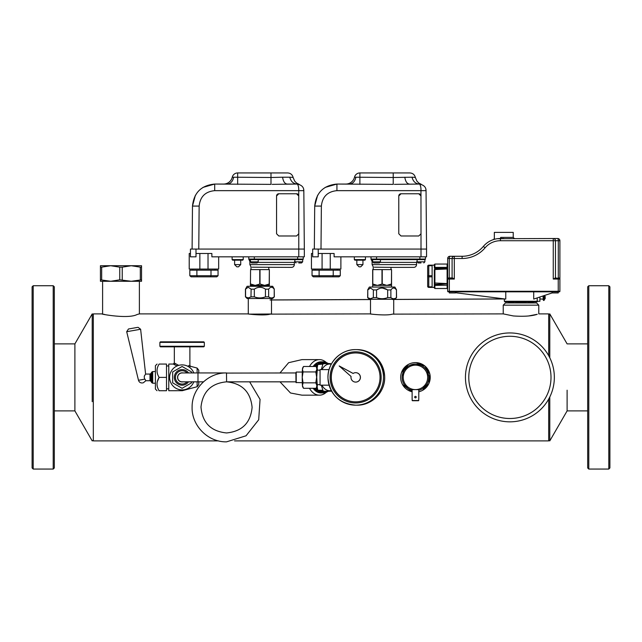 <?xml version="1.0" encoding="UTF-8"?>
<svg xmlns="http://www.w3.org/2000/svg" width="642" height="642" viewBox="0 0 642 642"><rect width="100%" height="100%" fill="white"/><g stroke="black" fill="none" stroke-linecap="round" stroke-linejoin="round"><path stroke-width="0.96" d="M331.272 390.521A13.338 9.429 -90 0 1 329.868 390.721A13.338 9.429 -90 0 1 321.987 385.168M321.987 369.615A13.338 9.429 -90 0 1 329.418 364.062A13.338 9.429 -90 0 1 331.272 364.255M328.993 391.195L328.03 391.315C325.919 392.27 322.645 392.27 318.215 391.315L331.641 391.195M322.99 364.126L317.806 364.52A1.107 0.786 -90 0 1 318.079 364.126L322.99 364.126A15.552 11.002 -90 0 1 323.488 363.717L330.494 363.589M322.765 364.52L321.337 369.615M323.488 391.066A15.552 11.002 -90 0 1 322.99 390.657L321.337 385.168M318.576 363.717A1.107 0.786 90 0 1 318.954 363.589L328.03 363.468C325.919 362.513 322.645 362.513 318.215 363.468L323.488 363.717M318.079 364.126L317.052 364.423L316.402 366.718M315.278 388.298A15.552 11.002 90 0 0 317.052 390.36L317.806 390.264A1.107 0.786 90 0 0 318.079 390.657L317.052 390.36L316.402 388.065M323.913 391.195L318.954 391.195A1.107 0.786 -90 0 1 318.576 391.066M313.898 388.298A15.552 11.002 90 0 0 321.746 392.944L328.696 391.195L318.215 391.315A15.552 11.002 90 0 0 323.119 392.944A15.552 11.002 90 0 0 327.669 391.556M318.954 363.589L318.215 363.468A15.552 11.002 90 0 1 323.119 361.831L328.696 363.589L323.913 363.589M317.156 368.026L317.806 364.52L317.052 364.423A15.552 11.002 90 0 0 315.278 366.486M321.369 392.936A15.552 11.002 -90 0 1 315.728 391.042A15.552 11.002 -90 0 1 313.16 388.298M313.16 366.486A15.552 11.002 -90 0 1 321.369 361.847M309.5 366.486A17.775 12.575 -90 0 1 319.427 359.616A17.775 12.575 -90 0 1 325.454 361.791A17.775 12.575 -90 0 1 326.208 362.417M326.208 392.366A17.775 12.575 -90 0 1 319.427 395.167A17.775 12.575 -90 0 1 313.4 392.992A17.775 12.575 -90 0 1 309.5 388.298M319.427 395.167L301.957 395.167L290.497 392.992L280 381.838M280 372.946L288.627 362.69L301.957 359.616L319.427 359.616M234.563 440.893L548.677 440.893L548.677 399.107M548.677 355.676L548.677 313.89L538.782 313.89L538.782 305.167L503.232 305.167L503.232 313.89L392.302 314.131C385.77 316.289 364.11 313.24 371.927 314.131M218.545 440.893L93.323 440.893L93.323 313.89L102.6 313.89L102.6 281.276M418.785 391.789A14.782 14.782 0 0 0 428.415 370.306A14.782 14.782 0 0 0 408.36 364.423L401.483 372.545M402.542 384.59L412.116 391.789A14.782 14.782 0 0 1 408.36 364.423M422.532 390.36L428.92 383.467L429.851 374.077L424.932 366.06L416.16 362.634M528.703 315.944L537.25 314.299C531.769 316.129 523.784 316.675 513.311 315.944L503.232 313.89M370.498 299.276L370.498 313.89L270.073 314.131C263.541 316.289 241.882 313.24 249.698 314.131L270.876 314.002M248.277 298.498L248.277 313.89L139.378 313.89L137.131 314.5C126.819 319.973 92.472 312.245 104.855 314.5M587.679 410.896L567.111 410.896L549.785 440.893L549.785 396.989M549.785 357.787L549.785 313.89L548.677 314.532M54.321 343.887L74.889 343.887L92.215 313.89L92.215 401.691M538.782 305.167L536.568 302.944L505.455 302.944L503.232 305.167M110.713 281.276L100.433 281.276L100.433 279.832L110.713 281.276L119.757 279.832L131.273 281.276L141.545 279.832L141.545 281.276L102.102 281.276M567.111 410.896L567.111 390.208M74.889 390.208L74.889 343.887L74.889 410.896L92.215 440.893L93.323 440.252M418.785 390.304A13.338 13.338 0 0 0 420.775 365.17A13.338 13.338 0 0 0 407.526 388.121A13.338 13.338 0 0 0 412.116 390.304M373.339 297.615L370.41 298.715L367.665 297.607L369.335 299.276L394.894 299.276L396.555 297.607L396.435 289.943C394.589 287.431 392.735 287.431 390.882 289.943L390.882 297.607C392.735 299.076 394.589 299.076 396.435 297.607L396.555 297.607M402.197 375.891L407.526 366.662L402.197 375.891M410.118 365.17L415.446 365.17A12.222 12.222 0 0 1 426.031 383.499L423.367 388.121L426.031 383.499A12.222 12.222 0 0 1 404.861 383.499L407.526 388.121L404.861 383.499A12.222 12.222 0 0 1 415.446 365.17L420.775 365.17M426.031 371.277L428.696 375.891L426.031 371.277M418.375 389.614L410.118 389.614L412.116 389.614L412.116 399.059M508.785 302.944L508.785 301.981L514.9 302.944L520.606 301.981L527.122 302.944L533.229 301.981L533.229 302.944L533.229 301.836M367.786 297.607L367.786 289.943L370.41 288.025L373.347 289.943L373.347 297.607L376.557 297.607C380.265 299.076 383.964 299.076 387.672 297.607L390.882 297.607M396.435 297.615L396.435 289.943M418.736 399.059L418.736 400.504L412.164 400.504L412.164 399.059M414.716 397.51C415.719 398.192 416.209 397.928 416.177 396.716C415.173 396.034 414.692 396.307 414.716 397.51C415.719 398.192 416.209 397.928 416.177 396.716C415.173 396.034 414.692 396.307 414.716 397.51M376.557 297.607L376.557 289.943L379.936 288.322M382.343 288.017L387.375 289.751M367.665 297.607L367.786 289.943M373.347 289.943L376.557 289.943C380.265 287.431 383.964 287.431 387.672 289.943L390.882 289.943M387.672 297.607L387.672 289.943M141.545 279.832L141.545 265.724L131.273 265.724L122.229 267.16L122.229 279.832M141.545 267.16L140.317 267.16L140.317 279.832M140.317 267.16L131.273 265.724L110.713 265.724L101.669 267.16L101.669 279.832M122.229 267.16L119.757 267.16L119.757 279.832M119.757 267.16L110.713 265.724L100.433 265.724L100.433 279.832M101.669 267.16L100.433 267.16L100.433 265.724M418.512 400.728L412.389 400.728M396.555 289.943L394.894 287.054L369.335 287.054L367.665 289.943M197.126 381.838L197.126 386.725L182.328 390.689L168.774 390.721L168.774 364.054L173.22 364.054L177.136 365.924M174.969 364.985L174.504 364.752M189.55 366.759L190.706 366.341L189.647 365.394M391.556 287.054L391.556 283.997L391.556 285.385L372.665 285.385L372.665 287.054M198.771 381.838L198.771 384.574L198.771 381.838M174.849 363.3L178.709 365.362M187.673 366.197L189.888 365.266L189.888 346.832M198.771 372.946L198.771 370.209L198.771 372.946M391.435 283.997L386.837 285.385L391.556 283.997L391.556 269.608L391.435 283.997M391.435 269.608L372.665 269.608L372.665 283.997L377.392 285.385L382.239 283.997L386.837 285.385M372.665 283.997L372.665 285.385M537.675 301.275L537.121 301.836L504.893 301.836L504.339 301.275L539.898 301.275L539.898 297.013M382.239 269.608L382.239 283.997M381.99 269.608L381.99 283.997M372.793 269.608L372.793 283.997M158.927 390.721L166.511 390.721L166.511 364.054L159.128 364.054L158.799 364.648M159.882 346.279L160.436 346.832L203.771 346.832L204.333 346.279L204.333 342.387L159.882 342.387L159.882 346.279L204.333 346.279M166.511 377.392L159.128 377.392L157.394 381.484M159.128 390.721C156.335 386.283 156.335 381.838 159.128 377.392C156.335 372.946 156.335 368.5 159.128 364.054M537.218 297.904L537.218 301.275M533.799 299.052L552.12 292.929M447.747 278.772A0.554 0.554 0 0 1 448.228 278.5L447.675 279.053L447.675 291.275A0.554 0.554 0 0 0 448.228 291.829L455.451 291.829L455.443 292.72L505.768 299.092L505.102 299.003L505.768 299.092L505.768 291.829L533.711 291.829L533.711 299.076M374.31 267.192L394.332 267.385L391.002 267.385L391.002 269.608M157.065 364.054L155.404 365.723L155.404 389.06L157.065 390.721M533.711 291.829L559.342 291.829A0.554 0.554 -90 0 0 559.896 291.275A0.554 0.554 0 0 1 559.342 291.829M559.342 278.5L555.466 277.946A0.554 0.554 -90 0 0 556.02 278.5L558.235 278.5L553.26 279.053L558.235 279.053L558.235 291.829L449.336 291.829L449.336 291.275L559.896 291.275L559.896 279.053A0.554 0.554 0 0 0 559.342 278.5L559.896 279.053L559.896 240.718A2.223 2.223 0 0 0 557.673 238.495A2.223 2.223 0 0 1 559.896 240.718L555.466 240.718L555.466 277.946L553.26 279.053L555.482 278.5L559.342 278.5L559.896 279.053L559.005 277.946L559.896 279.053L559.005 277.946L559.342 278.5L558.283 277.946L558.283 240.718A2.223 0.61 90 0 0 557.673 238.495L497.349 238.704M505.768 291.829L455.451 291.829L455.451 292.945L449.336 292.945L449.336 291.829L449.336 292.945M380.297 262.385L416.562 262.385L416.562 264.608C416.393 266.294 415.47 267.224 413.785 267.385L394.332 267.385M204.333 342.387L203.771 341.833L160.436 341.833L159.882 342.387M558.235 291.829L558.235 292.945L552.12 292.945L552.12 291.829M372.681 261.984L372.111 261.535L372.111 264.608L373.227 266.831L373.227 269.608M447.675 279.045L447.675 258.501L447.675 279.053L449.336 279.053L449.336 291.275L447.675 291.275L447.675 279.037L448.557 277.946L448.228 278.5L454.311 279.053L448.228 278.5L449.135 278.5L449.288 277.946L448.228 278.5L448.557 277.946M543.228 295.898L543.228 299.878L543.228 295.898L543.228 299.164L539.898 298.947M372.665 259.89A2.777 2.528 90 0 0 371.558 259.609L372.665 259.609L372.665 261.832L373.78 262.939L379.334 262.939L373.78 262.939M377.448 259.609L380.056 259.609M425.445 256.832L425.445 259.055A0.554 0.554 0 0 1 424.892 259.609L371.558 259.609A0.554 0.554 0 0 1 371.004 259.055A0.554 0.554 0 0 0 371.188 259.464L371.188 259.464A0.554 0.554 0 0 1 371.004 259.055L371.004 256.832M553.26 279.053L553.26 238.495A2.223 2.215 90 0 1 555.466 240.718L500.351 240.718L500.712 237.388C492.358 238.615 492.358 238.615 500.712 237.388L500.351 238.495A22.221 22.221 0 0 0 483.354 246.4A27.783 27.783 0 0 1 462.12 256.278L449.898 256.278A2.223 2.223 0 0 0 447.675 258.501A2.223 2.223 0 0 1 449.898 256.278L454.311 256.278A2.223 2.215 90 0 0 452.096 258.501L452.096 277.946L449.288 277.946L449.288 258.501L447.675 258.501M452.088 278.5L451.551 278.5L452.538 277.946L454.311 279.053L454.311 256.278M559.896 279.053L558.235 279.053L558.235 278.5M447.675 279.053A0.554 0.554 0 0 1 448.228 278.5L447.675 279.053L448.228 278.5M447.659 264.327L447.659 290.441M193.788 372.946A12.503 12.503 0 0 0 176.117 366.422A12.503 12.503 0 0 0 182.962 389.863A12.503 12.503 0 0 0 193.788 381.838M494.268 239.346L493.57 239.554L494.34 238.503L494.34 232.388L513.231 232.388L513.231 237.388L514.338 238.495M503.785 238.495C517.348 238.495 517.348 238.495 503.785 238.495L500.351 238.495M555.924 278.5L555.033 277.946M191.549 371.935L191.549 372.946L191.549 371.935L182.103 366.486L172.658 371.935L172.658 382.841L182.103 388.298L191.549 382.841L191.549 381.838L191.549 382.841M447.659 284.053L447.113 284.053L447.659 284.43M421.008 262.939L418.223 262.939L421.008 262.939M340.886 256.832L340.886 269.054L330.253 269.054L330.253 253.494L334.105 253.494L334.105 256.832L426.561 256.832L426.561 249.056L312.67 249.056L312.67 256.832L318.231 256.832L318.231 253.494L322.083 253.494L322.083 269.054L311.442 269.054L311.442 253.494L312.67 253.494M172.658 371.935L172.658 382.841M145.63 380.249L144.931 379.133C144.257 379.053 144.049 375.522 144.594 375.731L145.333 374.463M188.491 381.838A7.776 7.776 0 0 1 174.327 377.576A7.776 7.776 0 0 1 188.491 372.946M447.659 267.826A0.554 0.554 -0 0 0 447.113 267.385L434.891 267.385A0.554 0.554 180 0 1 434.337 266.831L434.337 267.321M434.337 266.831L434.337 265.652M447.659 283.595L434.337 282.986L434.337 269.568L447.659 268.958M434.337 282.986L434.337 284.446L447.659 283.74M434.337 286.902L434.337 285.233M434.337 287.391L434.337 287.945L434.337 287.391L432.114 287.391L432.114 265.162L428.784 265.162A1.107 1.107 0 0 0 427.668 266.278L427.668 284.607M544.873 299.012L545.323 298.073L544.825 298.04L544.825 296.74L545.323 296.7L544.801 296.09M318.223 256.832L318.223 249.056M311.442 269.054L311.442 253.494M330.253 253.494L322.083 253.494M394.421 184.358L419.387 184.053C422.083 184.406 422.083 184.406 419.387 184.053L419.403 184.053C420.478 184.944 421.016 187.143 421.008 190.658L426.047 190.658L426.561 249.056M330.253 269.054L322.083 269.054M356.832 264.608L362.947 264.608L362.947 260.162L364.889 260.162L354.89 260.162L356.832 260.162L356.832 264.608L359.055 266.831L360.724 266.831L359.055 266.831M187.079 381.838A6.669 6.669 0 0 1 175.443 377.552A6.669 6.669 0 0 1 187.079 372.946M144.931 379.133L138.487 380.273L126.691 331.705L128.464 328.993L137.436 327.412M545.162 297.776L544.761 297.663M544.761 297.118L545.162 296.885M544.801 298.682L544.825 299.1M420.959 189.173L421.008 233.76L418.785 235.983L401.001 235.983L398.778 233.76L398.778 195.987L401.001 193.764L418.785 193.764L421.008 195.987A2.223 2.223 0 0 0 418.785 193.764L401.001 193.764A2.223 2.223 0 0 0 398.778 195.987M314.331 249.056L314.708 206.082L314.331 249.056M419.419 184.053L419.387 184.053C423.832 184.944 426.047 187.143 426.047 190.658L421.858 190.65M425.831 189.013L426.047 190.658M183.106 381.838A4.558 4.558 0 0 1 177.553 377.496A4.558 4.558 0 0 1 183.106 372.946M432.114 286.83L428.784 286.83A1.107 0.554 -0 0 1 427.668 286.276L427.668 276.277A1.107 0.554 -0 0 1 428.784 275.723L428.784 276.83L432.114 276.83M432.114 287.391L428.784 287.391L428.784 276.83A1.107 0.554 -0 0 1 427.668 276.277L427.668 266.278A1.107 0.554 -0 0 1 428.784 265.724L428.784 265.162M317.613 195.288L314.708 206.082C316.113 192.68 323.52 185.337 336.93 184.053L393.225 184.366L393.225 177.497L412.02 177.216C416.481 177.537 416.481 177.537 412.02 177.216L413.44 177.264M321 249.056L321.377 206.082C322.356 196.701 327.548 191.565 336.93 190.658L336.93 184.053L325.181 187.408M336.93 184.053L345.837 184.053A8.892 8.892 90 0 0 354.488 177.216A5.553 5.553 0 0 1 359.889 172.939L409.893 172.939C412.806 173.147 414.628 174.664 415.358 177.497L413.488 177.264M349.986 184.053L349.521 184.053C352.811 183.764 354.938 181.485 355.901 177.216L393.225 177.497L393.225 172.939M419.387 184.053C415.591 183.764 413.135 181.485 412.02 177.216M319.106 270.162L319.106 275.723L333.222 275.723L332.58 276.83L319.748 276.83L319.106 275.723L312.052 275.723L313.336 276.83L319.748 276.83L313.336 276.83L319.748 276.83L313.336 276.83L312.052 275.723L312.052 270.162L340.284 270.162L340.284 275.723L339 276.83L332.58 276.83L339 276.83L340.284 275.723L333.222 275.723L333.222 270.162M427.668 286.276A1.107 1.107 0 0 0 428.784 287.391A1.107 1.107 0 0 1 427.668 286.276M409.339 184.053C406.996 183.764 405.487 181.485 404.805 177.216M394.902 177.481L393.225 177.497M249.65 381.838L260.058 399.396L258.702 419.764L246.047 435.79L226.554 441.84C207.968 442.33 191.356 425.477 192.11 406.9C191.91 388.675 208.329 372.48 226.554 372.946L182.103 372.946A4.446 4.446 0 0 0 177.657 377.392A4.446 4.446 0 0 0 182.103 381.838A4.446 4.446 0 0 1 177.657 377.392A4.446 4.446 0 0 1 182.103 372.946A4.446 4.446 0 0 0 177.657 377.392A4.446 4.446 0 0 0 182.103 381.838L203.458 381.838M355.901 177.216L354.488 177.216A5.553 5.553 0 0 1 359.889 172.939L359.889 184.366M335.614 276.83L316.723 276.83M226.554 381.838L226.554 381.838C242.058 383.346 250.581 391.853 252.105 407.357C250.613 422.893 242.09 431.424 226.554 432.949C210.857 431.376 202.342 422.741 200.994 407.028C202.679 391.7 211.194 383.298 226.554 381.838L295.89 381.838M302.302 372.055L296.227 372.055L295.89 372.906L295.994 382.496L302.302 382.728M296.219 372.063L296.219 382.72M303.514 366.486L302.631 367.978A9.445 0.441 90 0 0 302.446 369.214A9.445 0.441 90 0 0 302.221 377.167A9.445 0.441 90 0 0 302.221 377.392A9.445 0.441 90 0 0 302.446 385.569A9.445 0.441 90 0 0 302.631 386.805L303.514 388.298L302.446 385.569L303.064 382.841L302.221 377.392L303.064 371.935L302.446 369.214L303.514 366.486L316.257 366.486L316.875 369.214L315.808 371.935L316.65 377.167L315.808 382.841L316.875 385.569L316.257 388.298L317.132 386.805A9.445 0.441 -90 0 1 316.875 385.569A9.445 0.441 -90 0 1 316.65 377.392A9.445 0.441 -90 0 1 316.65 377.167A9.445 0.441 -90 0 1 316.875 369.214A9.445 0.441 -90 0 1 317.132 367.978A9.445 0.441 -90 0 1 317.317 369.214A9.445 0.441 -90 0 1 317.381 370.169M303.064 382.841L315.808 382.841M303.064 371.935L315.808 371.935M303.514 388.298L316.257 388.298M317.132 367.978L316.257 366.486M317.381 384.614A9.445 0.441 -90 0 1 317.317 385.569A9.445 0.441 -90 0 1 317.132 386.805M317.236 370.169L316.731 377.207L317.236 384.614M329.081 369.615L320.061 369.615L320.061 385.168L329.081 385.168M356.928 349.609L355.724 349.609A27.783 27.75 -90 0 0 327.974 377.392A27.783 27.75 -90 0 0 355.724 405.166A27.783 27.75 -90 0 0 383.475 377.392A27.783 27.75 -90 0 0 355.724 349.609C340.613 349.208 327.163 363.051 327.982 378.154C329.972 394.621 339.225 403.625 355.724 405.166L356.928 405.166A27.783 27.75 -90 0 0 384.678 377.392A27.783 27.75 -90 0 0 356.928 349.609C373.427 351.15 382.68 360.162 384.67 376.629C385.489 391.732 372.039 405.575 356.928 405.166M367.328 355.941A24.444 24.42 -90 0 0 331.962 371.341A24.444 24.42 -90 0 0 355.62 401.836A24.444 24.42 -90 0 0 367.328 355.941M355.668 401.836A24.444 24.42 90 0 1 332.058 371.365A24.444 24.42 90 0 1 355.668 352.948M355.668 382.094A4.711 4.703 -90 0 0 360.371 377.392A4.711 4.703 -90 0 0 355.668 372.681L355.724 372.681A4.711 4.703 90 0 1 360.427 377.392A4.711 4.703 90 0 1 355.724 382.094L355.668 382.094A4.711 4.703 -90 0 1 351.062 376.461L339.177 365.948L353.124 373.435M355.668 372.681A4.711 4.703 -90 0 0 353.1 373.451L339.177 365.948M254.328 289.165L254.328 296.829L251.118 296.829L248.181 297.936L245.445 296.829L247.106 298.498L272.665 298.498L274.335 296.829L274.214 289.165C272.36 286.653 270.507 286.653 268.653 289.165L265.443 289.165C261.735 286.653 258.036 286.653 254.328 289.165L251.118 289.165L250.982 296.933M251.118 289.165L248.181 287.247L245.445 289.165L247.106 286.276L272.665 286.276L274.335 289.165M245.565 296.829L245.565 289.165M269.207 269.608L250.565 269.608L250.444 283.997L250.444 285.385L264.608 285.385L269.335 283.997L269.335 269.608L269.207 283.997M250.565 283.997L255.163 285.385L260.01 283.997L264.608 285.385L269.335 285.385L269.335 286.276M250.565 269.608L250.444 283.997M258.068 262.385L294.333 262.385L294.333 264.608C294.164 266.294 293.242 267.224 291.556 267.385L252.089 267.192M250.452 261.984L249.882 261.535L249.882 264.608L250.998 266.831L250.998 269.608M248.775 256.832L248.775 259.055A0.554 0.554 0 0 0 249.329 259.609L250.444 259.89M218.665 256.832L218.665 269.054L208.024 269.054L208.024 253.494L211.876 253.494L211.876 256.832L304.332 256.832L304.332 249.056L190.441 249.056L190.441 256.832L190.441 249.056M208.024 269.054L199.855 269.054L199.855 253.494L196.003 253.494L196.003 256.832L195.995 249.056M189.213 269.054L189.213 253.494L189.213 269.054L199.855 269.054M216.771 276.83L197.527 276.83L196.885 275.723L189.823 275.723L191.107 276.83L197.527 276.83L191.107 276.83L189.823 275.723L189.823 270.162L218.055 270.162L218.055 275.723L216.771 276.83L210.351 276.83L216.771 276.83L218.055 275.723L210.993 275.723L210.993 270.162M210.351 276.83L210.993 275.723L196.885 275.723L196.885 270.162M213.385 276.83L194.494 276.83M189.213 253.494L190.441 253.494M208.024 253.494L199.855 253.494M190.441 256.832L195.995 256.832M303.225 256.832L303.225 259.055L248.775 259.055A0.554 0.554 0 0 0 249.329 259.609L250.444 259.609L250.444 261.832L251.552 262.939L257.105 262.939L251.552 262.939M272.192 184.358L297.182 184.053C298.249 184.944 298.787 187.143 298.779 190.658L303.827 190.658L304.332 249.056L303.827 190.658L299.629 190.65M298.739 189.173L298.779 233.76L296.556 235.983L278.772 235.983L276.558 233.76L276.558 195.987L278.772 193.764L296.556 193.764L298.779 195.987A2.223 2.223 0 0 0 296.556 193.764L278.772 193.764A2.223 2.223 0 0 0 276.558 195.987M192.102 249.056L192.48 206.082L192.102 249.056M294.887 259.609L294.887 261.832L302.663 261.832L302.663 259.609A0.554 0.554 0 0 0 303.225 259.055A0.554 0.554 0 0 1 302.663 259.609L249.329 259.609M249 259.504A0.554 0.554 0 0 1 248.775 259.055A0.554 0.554 0 0 0 249 259.504M234.611 264.608L240.718 264.608L240.718 260.162L242.66 260.162L232.661 260.162L234.611 260.162L234.611 264.608L236.834 266.831L238.495 266.831L236.834 266.831M195.385 195.288L192.48 206.082C193.884 192.68 201.299 185.337 214.701 184.053L270.996 184.366L270.996 177.497L282.576 177.216C283.258 181.485 284.775 183.764 287.11 184.053L297.182 184.053C301.604 184.944 303.827 187.143 303.827 190.658L303.602 189.013M198.771 249.056L199.148 206.082C200.135 196.701 205.32 191.565 214.701 190.658L214.701 184.053L202.952 187.408M291.211 177.264L289.791 177.216C294.261 177.537 294.261 177.537 289.791 177.216C290.906 181.485 293.362 183.764 297.158 184.053L297.206 184.053M214.701 184.053L227.3 184.053C230.582 183.764 232.709 181.485 233.68 177.216L270.996 177.497L270.996 172.939L287.664 172.939C290.577 173.147 292.399 174.664 293.129 177.497L291.259 177.264M227.701 184.053L227.3 184.053M297.679 184.069L298.329 184.158M277.721 177.336L276.975 177.369M255.227 259.609L257.827 259.609M223.609 184.053A8.892 8.892 0 0 0 232.26 177.216A8.892 8.892 90 0 1 223.609 184.053A8.892 8.892 0 0 0 232.26 177.216A5.553 5.553 0 0 1 237.66 172.939L270.996 172.939M298.779 262.939L301.555 262.939L298.779 262.939M269.335 285.385L269.335 283.997M260.01 269.608L260.01 283.997M259.761 269.608L259.761 283.997M254.328 296.829C258.036 298.297 261.735 298.297 265.443 296.829L268.653 296.829C270.507 298.297 272.36 298.297 274.214 296.829L274.214 289.165M268.653 296.829L268.653 289.165M265.443 296.829L265.443 289.165M54.321 467.954L54.321 286.83L53.214 285.722L33.207 285.722L33.207 469.061L53.214 469.061L53.214 285.722L33.207 285.722L32.1 286.83L32.1 467.954L33.207 469.061L53.214 469.061L54.321 467.954M588.786 285.722L587.679 286.83L587.679 467.954L588.786 469.061L608.793 469.061L608.793 285.722L588.786 285.722L588.786 469.061M608.793 285.722L609.9 286.83L609.9 467.954L608.793 469.061M488.586 416.393A44.442 44.442 0 0 1 470.891 356.085A44.442 44.442 0 0 1 531.207 338.382A44.442 44.442 0 0 1 548.902 398.698A44.442 44.442 0 0 1 488.586 416.393M313.649 366.486L317.397 363.011L321.746 361.831A15.552 11.002 90 0 0 313.898 366.486M327.669 363.228A15.552 11.002 90 0 0 323.119 361.831L321.746 361.831M318.079 390.657L322.99 390.657M317.156 386.757L317.806 390.264L322.765 390.264M197.126 372.946L197.126 368.059L190.706 366.341M182.328 390.689L182.328 389.887M182.039 390.721L182.039 389.895M174.303 364.648L175.282 363.589M416.562 264.608L372.111 264.608M543.228 298.787L543.012 295.97M155.404 383.226L152.708 383.226L152.708 371.558L155.404 371.558M449.336 278.5L449.336 279.053L454.311 279.053M483.354 246.4L485.055 247.828A19.998 19.998 0 0 1 500.351 240.718L553.26 240.718M485.055 247.828A29.997 29.997 0 0 1 462.12 258.501L449.288 258.501A2.223 0.61 -90 0 1 449.898 256.278M151.745 372.111L150.942 373.5L150.942 381.284L151.745 382.672L151.745 372.111L152.708 371.558M462.12 258.501L462.12 256.278M452.538 277.946L452.096 277.946A0.554 0.554 -90 0 1 451.551 278.5A0.554 0.554 90 0 0 452.096 277.946M380.449 259.609L380.449 261.832L372.665 261.832M371.558 259.609A0.554 0.554 0 0 1 371.004 259.055L419.892 259.055L419.892 259.609M544.689 298.779L544.28 300.167L543.453 300.44L543.453 295.826M417.115 259.609L417.115 261.832L424.892 261.832L424.892 259.609A0.554 0.554 0 0 0 425.445 259.055L419.892 259.055L419.892 256.832M376.557 259.609L376.557 256.832M150.942 381.284L149.987 380.722L149.987 374.061L145.606 374.061L140.622 329.25L138.022 327.308M500.712 237.388L513.231 237.388M447.659 263.605L447.113 264.055L447.659 263.605L447.113 264.055L447.659 263.605L447.113 264.055L447.659 263.605L447.113 264.055L447.659 263.605L447.113 264.055L447.659 263.605L447.113 264.055L447.113 267.545L447.659 267.858M447.659 268.813L447.113 267.545L434.891 267.545L434.891 264.055L434.337 264.608L434.891 264.055L447.113 264.055M447.659 285.321L447.113 285.008L447.113 268.5L434.891 268.5L434.337 267.152M447.659 285.61A0.554 0.554 180 0 0 447.113 285.168L434.891 285.008L434.891 268.5L434.337 268.107M447.113 288.499L434.891 288.499L434.891 285.168L447.113 285.168L447.113 288.499L447.659 288.057M543.798 300.44L543.798 295.705M447.113 285.168L434.337 285.401M544.28 295.545L544.28 300.167M421.008 256.832L421.008 233.76M365.442 256.832L365.442 259.609L354.336 259.609L354.89 260.162M126.691 331.705L140.622 329.25M434.337 285.722A0.554 0.554 0 0 1 434.891 285.168M544.889 298.506L545.315 298.129L544.889 298.506M336.93 190.658L421.008 190.658M314.708 206.082L321.377 206.082M432.114 265.724L428.784 265.724L428.784 275.723L432.114 275.723M544.906 296.885L544.881 297.888L544.881 296.901M197.985 372.946L197.985 381.838M295.89 372.946L226.498 373.082M226.602 381.701L226.498 373.082L226.602 381.701M355.62 351.832A25.56 25.528 -90 0 0 330.092 377.392A25.56 25.528 -90 0 0 355.62 402.951A25.56 25.528 -90 0 0 381.147 377.392A25.56 25.528 -90 0 0 355.62 351.832M294.333 264.608L249.882 264.608M298.779 256.832L298.779 233.76M297.663 256.832L297.663 259.609M254.328 256.832L254.328 259.609M243.222 256.832L243.222 259.609L232.107 259.609L232.661 260.162M214.701 190.658L298.779 190.658M192.48 206.082L199.148 206.082M237.66 184.366L237.66 172.939M258.22 259.609L258.22 261.832L250.444 261.832M232.26 177.216L233.68 177.216M282.576 177.216L289.791 177.216M529.61 341.311A41.112 41.112 0 0 1 545.973 397.101A41.112 41.112 0 0 1 490.183 413.472A41.112 41.112 0 0 1 473.82 357.682A41.112 41.112 0 0 1 529.61 341.311M318.954 391.195L328.094 391.387M321.746 392.944L313.649 388.298M393.723 299.276L393.723 313.89M271.502 298.498L271.502 313.89M139.378 281.276L139.378 313.89M549.785 440.893L548.677 440.252M92.215 313.89L93.323 314.532M587.679 343.887L567.111 343.887L549.785 313.89M54.321 410.896L74.889 410.896M418.785 389.614L418.785 399.059M197.126 386.725L198.771 384.574M173.22 364.054L174.327 362.947L174.327 346.832M197.126 368.059L198.771 370.209M168.774 365.948L166.511 365.948M168.774 388.835L166.511 388.835M504.339 298.907L504.339 301.275M416.562 262.385L417.115 260.716M372.111 261.535L371.204 259.48M151.745 382.672L152.708 383.226M380.449 261.832L379.334 262.939M150.942 373.5L149.987 374.061M424.892 261.832L423.784 262.939L424.892 261.832M417.115 261.832L418.223 262.939L417.115 261.832M149.987 380.722L145.878 380.722L143.23 382.817M354.336 256.832L354.336 259.609M138.487 380.273C139.145 382.231 140.502 383.113 142.556 382.937M434.891 288.499L434.337 287.945L434.891 288.499M434.891 285.457L434.337 284.904L434.891 285.457M434.337 265.162L432.114 265.162M544.689 296.002L544.737 295.392M365.442 259.609L364.889 260.162M504.339 298.947L392.302 299.421M370.498 299.509L270.073 299.942M270.073 299.991L370.498 299.565M392.302 299.477L504.339 298.971M545.315 298.129L544.857 299.052M337.275 269.054L337.275 270.162M315.053 269.054L315.053 270.162M415.358 177.497L416.915 181.132L418.841 183.058L421.329 184.342M362.947 264.608L360.724 266.831M316.963 384.614L320.061 384.614M316.963 370.169L320.061 370.169M250.444 285.385L250.444 286.276M268.773 267.385L268.773 269.608M249.882 261.535L248.976 259.48M215.054 269.054L215.054 270.162M192.825 269.054L192.825 270.162M232.107 256.832L232.107 259.609M243.222 259.609L242.66 260.162M293.129 177.497L294.694 181.132L296.612 183.058L299.164 184.358M294.333 262.385L294.887 260.716M302.663 261.832L301.555 262.939L302.663 261.832M294.887 261.832L296.002 262.939L294.887 261.832M258.22 261.832L257.105 262.939M240.718 264.608L238.495 266.831M245.445 296.829L245.445 289.165"/></g></svg>
